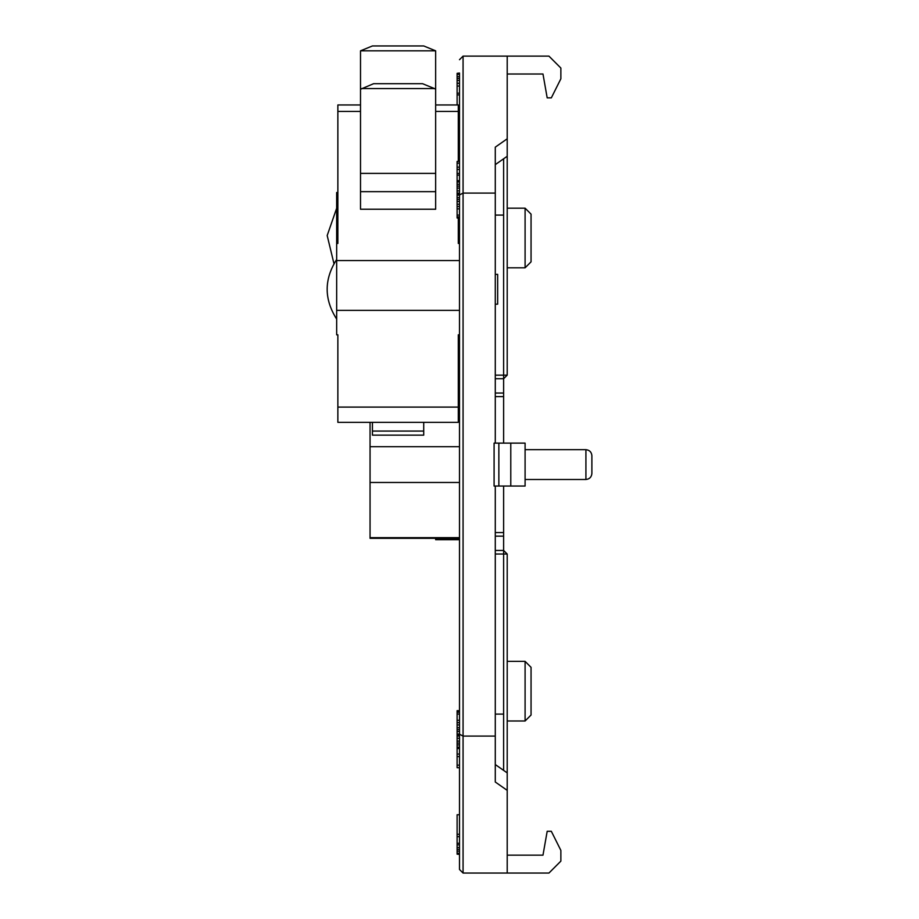 <?xml version="1.0" encoding="UTF-8"?>
<svg xmlns="http://www.w3.org/2000/svg" width="919" height="919" viewBox="0 0 919 919"><rect width="100%" height="100%" fill="white"/><g stroke="black" fill="none" stroke-linecap="round" stroke-linejoin="round"><path stroke-width="1.38" d="M459.5 73.348L459.5 194.943L459.5 73.348L457.111 73.348L457.111 74.359L459.5 74.359M495.284 486.048L495.284 736.085L463.073 736.085L463.073 193.082L459.5 194.943L459.5 869.477L463.073 873.05L463.073 736.085L459.5 734.224M459.5 851.166L457.111 851.166L457.111 853.269L459.5 853.269M457.111 853.269L457.111 854.176L459.5 854.176M457.111 854.176L459.5 854.394M459.5 814.751L457.111 814.751L457.111 847.548L459.5 847.548M457.111 847.548L457.111 849.432L459.5 849.432M457.111 849.432L457.111 851.166M457.111 834.291L459.5 834.291M457.111 836.669L459.5 836.669M457.111 843.251L459.5 843.251M457.111 844.837L459.5 844.837M459.5 744.918L457.111 744.918L457.111 754.039L459.5 754.039M457.111 754.039L457.111 756.601L459.5 756.601M457.111 756.601L457.111 765.148L459.5 765.148M457.111 765.148L457.111 767.71L459.5 767.71M457.111 747.193L459.5 747.193M457.111 748.204L459.5 748.204M457.111 748.514L459.5 748.514M459.5 710.663L457.111 710.663L457.111 736.062L459.5 736.062M457.111 736.062L457.111 738.302L459.5 738.302M457.111 738.302L457.111 741.105L459.5 741.105M457.111 741.105L457.111 743.069L459.5 743.069M457.111 743.069L457.111 744.918M457.111 711.18L459.5 711.18M457.111 712.271L459.5 712.271M457.111 714.074L459.5 714.074M457.111 720.301L459.5 720.301M457.111 722.667L459.5 722.667M457.111 724.907L459.5 724.907M457.111 727.71L459.5 727.71M457.111 729.675L459.5 729.675M457.111 731.513L459.5 731.513M457.111 734.086L459.5 734.086M457.111 735.097L459.5 735.097M457.111 735.395L459.5 735.395M457.111 73.348L459.5 73.038M457.111 74.359L457.111 76.645L459.5 76.645M457.111 76.645L457.111 78.483L459.5 78.483M457.111 78.483L457.111 80.458L459.5 80.458M457.111 80.458L457.111 83.261L459.5 83.261M457.111 83.261L459.5 83.48M459.5 93.175L457.111 93.175L457.111 94.887L459.5 94.887M458.305 114.415L459.5 114.415L459.5 115.748M457.111 94.887L457.111 104.961M457.111 83.48L457.111 86.041L459.5 86.041M457.111 86.041L457.111 93.175M459.5 175.138L457.111 175.138L457.111 167.155L459.5 167.155M457.111 169.441L459.5 169.441M457.111 173.427L459.5 173.427M457.111 175.138L457.111 180.664L459.5 180.664M459.5 163.168L457.111 163.168L457.111 161.457L459.5 161.457M457.111 163.168L457.111 167.155M457.111 180.664L459.5 180.974M457.111 180.974L457.111 181.973L459.5 181.973M457.111 181.973L457.111 184.26L459.5 184.26M457.111 184.26L457.111 186.097L459.5 186.097M457.111 186.097L457.111 188.073L459.5 188.073M457.111 188.073L457.111 190.876L459.5 190.876M457.111 190.876L457.111 193.105L459.5 193.105M457.111 193.105L457.111 193.771L459.5 193.771M457.111 193.771L459.5 194.081M457.111 194.081L457.111 195.092L459.5 195.092M457.111 195.092L457.111 197.654L459.5 197.654M457.111 197.654L457.111 199.492L459.5 199.492M457.111 199.492L457.111 201.468L459.5 201.468M457.111 201.468L457.111 204.271L459.5 204.271M457.111 204.271L457.111 206.499L459.5 206.499M457.111 206.499L457.111 208.866L459.5 208.866M457.111 208.866L457.111 215.103L459.5 215.103M457.111 215.103L457.111 216.895L459.5 216.895M457.111 216.895L457.111 217.987L459.5 217.987M457.111 217.987L459.5 218.515M463.073 56.128L507.208 56.128L507.208 138.803L495.284 147.155L495.284 193.082L463.073 193.082L463.073 56.128L459.5 59.701M503.623 158.78L503.623 443.119M503.623 486.048L503.623 770.386M495.284 736.085L495.284 782.012L507.208 790.363L507.208 873.05L463.073 873.05M495.284 193.082L495.284 443.119M507.208 56.128L548.942 56.128L560.866 68.052L560.866 78.781L551.331 97.862L547.184 97.862L542.98 74.014L507.208 74.014M507.208 873.05L548.942 873.05L560.866 861.126L560.866 850.385L551.331 831.304L547.184 831.304L542.98 855.164L507.208 855.164M495.284 550.458L503.623 550.458L507.208 554.031L507.208 772.89L495.284 764.551M495.284 714.097L503.623 714.097M503.623 536.145L495.284 536.145M503.623 393.033L495.284 393.033M495.284 164.627L507.208 156.276L507.208 375.147L503.623 378.72L495.284 378.72M503.623 215.08L495.284 215.08M507.208 772.89L507.208 790.363M494.089 443.119L498.856 443.119L498.856 486.048L494.089 486.048L494.089 443.119M507.208 156.276L507.208 138.803M507.208 720.99L525.094 720.99L525.094 661.37L507.208 661.37M498.856 443.119L510.78 443.119L510.78 486.048L498.856 486.048M507.208 267.808L525.094 267.808L525.094 208.176L507.208 208.176M510.78 443.119L525.094 443.119L525.094 486.048L510.78 486.048M525.094 720.99L531.056 715.028L531.056 667.332L525.094 661.37M525.094 208.176L531.056 214.138L531.056 261.846L525.094 267.808M360.512 104.961L337.859 104.961L337.859 243.455L337.859 209.612L336.664 209.612L336.664 334.803L337.859 334.803L337.859 422.349L458.305 422.349L458.305 334.803L459.5 334.803M434.457 88.569L435.652 89.258L435.652 209.245L360.512 209.245L360.512 89.258L373.631 83.686L422.533 83.686L434.457 88.569L361.707 88.569M459.5 243.455L458.305 243.455L458.305 218.515M458.305 161.457L458.305 104.961L435.652 104.961M337.859 243.455L336.664 243.455M336.664 209.612L336.664 192.508L337.859 192.508M458.305 243.455L458.305 230.129L459.5 230.129M372.436 422.349L372.436 435.147L423.716 435.147L423.716 422.349M435.652 89.258L435.652 50.832L360.512 50.832L360.512 89.258M435.652 50.832L423.716 45.95L372.436 45.95L360.512 50.832M495.284 304.178L497.661 304.178L497.661 274.367L495.284 274.367M459.5 310.381L336.664 310.381L336.664 319.088C324.005 299.215 324.005 279.342 336.664 259.457M459.5 390.862L458.305 390.862M459.5 538.316L370.058 538.316L370.058 537.672L459.5 537.672M525.094 449.678L585.92 449.678C589.516 450.057 591.503 452.045 591.882 455.64C591.503 452.045 589.516 450.057 585.92 449.678L585.92 479.488L525.094 479.488M370.058 422.349L370.058 446.703L459.5 446.703M370.058 446.703L370.058 482.475L459.5 482.475M370.058 482.475L370.058 537.672M459.5 539.717L435.652 539.717L435.652 538.316M458.305 389.449L459.5 389.449M591.882 473.526C591.503 477.122 589.516 479.109 585.92 479.488C589.516 479.109 591.503 477.122 591.882 473.526L591.882 455.64M495.284 554.031L507.208 554.031M495.284 532.561L503.623 532.561M503.623 396.606L495.284 396.606M495.284 375.147L507.208 375.147M336.664 260.548L459.5 260.548M458.305 111.429L435.652 111.429M360.512 111.429L337.859 111.429M458.305 407.094L337.859 407.094M435.652 191.669L360.512 191.669M435.652 173.392L360.512 173.392M372.436 431.068L423.716 431.068M459.5 391.505L458.305 391.505M333.965 263.661L327.187 235.54L336.664 208.222"/></g></svg>
